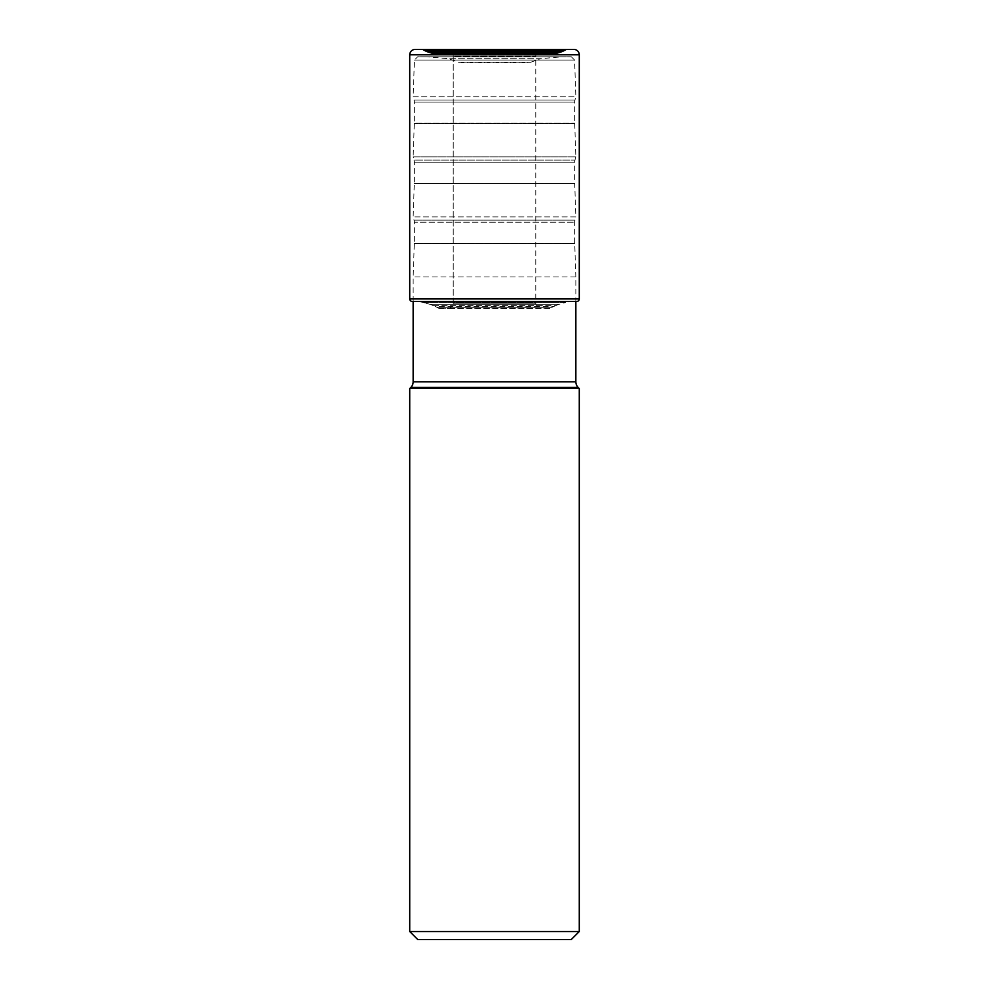 <?xml version="1.0" encoding="UTF-8"?>
<svg xmlns="http://www.w3.org/2000/svg" width="989" height="989" viewBox="0 0 989 989"><rect width="100%" height="100%" fill="white"/><g stroke="black" fill="none" stroke-linecap="round" stroke-linejoin="round"><path stroke-width="0.74" stroke-dasharray="4.95 3.71" d="M541.107 308.556L447.893 308.556L541.107 308.556A5.341 5.341 0 0 1 535.766 303.215L535.766 56.076A2.534 2.534 0 0 1 536.112 54.791M447.893 308.556A5.341 5.341 0 0 0 453.234 303.215L453.234 56.076A2.534 2.534 0 0 0 452.888 54.791A2.534 2.534 0 0 1 453.234 56.076L535.766 56.076L453.234 56.076L453.234 303.215L535.766 303.215L453.234 303.215A5.341 5.341 0 0 1 447.893 308.556L439.203 308.556M536.842 53.999A2.534 2.534 0 0 1 538.3 53.542L450.7 53.542L538.3 53.542M450.7 53.542A2.534 2.534 0 0 1 452.158 53.999A2.534 2.534 0 0 0 450.7 53.542L447.968 53.542M439.277 53.999L549.723 53.999A48.09 48.09 0 0 1 544.976 53.752L444.024 53.752A48.09 48.09 0 0 1 439.277 53.999A48.09 48.09 0 0 0 444.024 53.752L544.976 53.752A65.237 65.237 0 0 0 544.543 53.703L444.457 53.703A65.237 65.237 0 0 0 444.024 53.752A65.237 65.237 0 0 1 444.457 53.703L541.032 53.542M579.27 54.791L409.73 54.791M412.265 301.472L576.735 301.472M414.972 301.472L574.028 301.472L413.155 301.472L413.155 276.982L575.845 276.982L575.845 301.472M549.797 308.556L438.659 308.247L550.341 308.247A40.351 40.351 0 0 1 552.159 307.282L436.841 307.282A40.351 40.351 0 0 1 438.659 308.247A40.351 40.351 0 0 0 436.841 307.282L552.159 307.282A23.068 23.068 0 0 1 553.914 306.479L435.086 306.479A23.068 23.068 0 0 1 436.841 307.282A23.068 23.068 0 0 0 435.086 306.479L553.914 306.479A24.045 24.045 0 0 1 555.608 305.663L433.392 305.663A24.045 24.045 0 0 1 435.086 306.479A24.045 24.045 0 0 0 433.392 305.663L555.608 305.663A41.699 41.699 0 0 1 559.329 304.241L429.671 304.241A41.699 41.699 0 0 1 433.392 305.663A41.699 41.699 0 0 0 429.671 304.241L559.329 304.241L565.659 302.486L423.341 302.486L429.671 304.241L423.341 302.486L565.659 302.486A43.269 43.269 0 0 1 570.121 301.682L418.879 301.682A43.269 43.269 0 0 1 423.341 302.486A43.269 43.269 0 0 0 418.879 301.682L570.121 301.682A16.961 16.961 0 0 1 570.542 301.633L418.458 301.633A16.961 16.961 0 0 1 418.879 301.682A16.961 16.961 0 0 0 418.458 301.633L574.028 301.472M579.27 388.541L409.73 388.541M410.818 387.453L578.182 387.453M413.155 381.791L575.845 381.791M409.73 931.539L579.27 931.539M417.741 939.55L571.259 939.55M575.845 276.982L413.155 276.982L414.292 243.615L574.708 243.615L414.292 243.615A8.011 8.011 0 0 0 414.304 243.343L414.304 222.228L574.696 222.228L414.304 222.228A8.011 8.011 0 0 0 414.032 220.151L413.155 216.912L414.292 183.546A8.011 8.011 0 0 0 414.304 183.274L574.696 183.274L414.304 183.274L414.304 162.159A8.011 8.011 0 0 0 414.032 160.082L574.968 160.082L414.032 160.082L413.155 156.831L575.845 156.831L574.968 160.082A8.011 8.011 0 0 0 574.696 162.159L574.696 183.274A8.011 8.011 0 0 0 574.708 183.546L414.292 183.546L574.708 183.546L575.845 216.912L413.155 216.912L575.845 216.912L574.968 220.151A8.011 8.011 0 0 0 574.696 222.228L574.696 243.343A8.011 8.011 0 0 0 574.708 243.615L575.845 276.982M574.696 243.343L414.304 243.343L574.696 243.343M574.968 220.151L414.032 220.151L574.968 220.151M574.696 162.159L414.304 162.159L574.696 162.159M575.845 156.831L413.155 156.831L414.292 123.464A8.011 8.011 0 0 0 414.304 123.192L574.696 123.192L414.304 123.192L414.304 102.077A8.011 8.011 0 0 0 414.032 100L574.968 100L414.032 100L413.155 96.761L575.845 96.761L574.968 100A8.011 8.011 0 0 0 574.696 102.077L574.696 123.192A8.011 8.011 0 0 0 574.708 123.464L414.292 123.464L574.708 123.464L575.845 156.831M574.696 102.077L414.304 102.077L574.696 102.077M571.333 56.793L574.584 60.045L414.416 60.045L574.584 60.045L575.845 96.761L413.155 96.761L414.416 60.045L417.667 56.793L571.333 56.793L417.667 56.793M426.877 56.793L562.123 56.793L426.877 56.793L448.499 58.697L458.463 62.319L530.537 62.319L458.463 62.319A8.011 8.011 0 0 0 461.208 62.801L527.792 62.801A8.011 8.011 0 0 0 530.537 62.319L540.501 58.697L448.499 58.697L540.501 58.697L562.123 56.793M527.792 62.801L461.208 62.801M409.73 298.938L579.27 298.938M439.153 53.999L549.847 53.999"/><path stroke-width="1.48" d="M536.112 54.791A2.534 2.534 0 0 1 536.842 53.999M452.888 54.791A2.534 2.534 0 0 0 452.158 53.999A2.534 2.534 0 0 1 452.888 54.791M439.277 53.999A30.35 30.35 0 0 1 432.502 53.258A30.35 30.35 0 0 0 439.153 53.999L439.153 53.999A30.35 30.35 0 0 0 439.277 53.999L549.723 53.999A30.35 30.35 0 0 0 556.498 53.258A42.527 42.527 0 0 0 560.392 52.182A24.095 24.095 0 0 0 562.185 51.527A23.229 23.229 0 0 0 563.928 50.723A41.044 41.044 0 0 0 565.745 49.759L422.723 49.45L566.277 49.45M422.723 49.45L565.745 49.759L423.255 49.759A41.044 41.044 0 0 0 425.072 50.723A23.229 23.229 0 0 0 426.815 51.527A24.095 24.095 0 0 0 428.608 52.182A42.527 42.527 0 0 0 432.502 53.258A42.527 42.527 0 0 1 428.608 52.182A24.095 24.095 0 0 1 426.815 51.527L562.185 51.527L426.815 51.527A23.229 23.229 0 0 1 425.072 50.723A41.044 41.044 0 0 1 423.255 49.759L573.929 49.45L415.071 49.45A5.341 5.341 0 0 0 409.73 54.791A5.341 5.341 0 0 1 415.071 49.45M579.27 54.791L579.27 298.938A2.534 2.534 0 0 1 576.735 301.472L412.265 301.472A2.534 2.534 0 0 1 409.73 298.938L409.73 54.791L579.27 54.791A5.341 5.341 0 0 0 573.929 49.45M410.818 387.453L409.73 388.541L579.27 388.541L578.182 387.453A8.011 8.011 0 0 1 575.845 381.791L413.155 381.791A8.011 8.011 0 0 1 410.818 387.453L578.182 387.453M409.73 388.541L409.73 931.539L579.27 931.539L579.27 388.541M409.73 931.539L417.741 939.55L571.259 939.55L579.27 931.539M575.845 301.472L575.845 381.791M409.73 54.791L409.73 298.938A2.534 2.534 0 0 0 412.265 301.472L413.155 301.472L413.155 381.791M432.502 53.258L556.498 53.258L432.502 53.258M428.608 52.182L560.392 52.182L428.608 52.182M425.072 50.723L563.928 50.723L425.072 50.723M579.27 298.938L409.73 298.938M439.153 53.999L549.847 53.999"/></g></svg>
